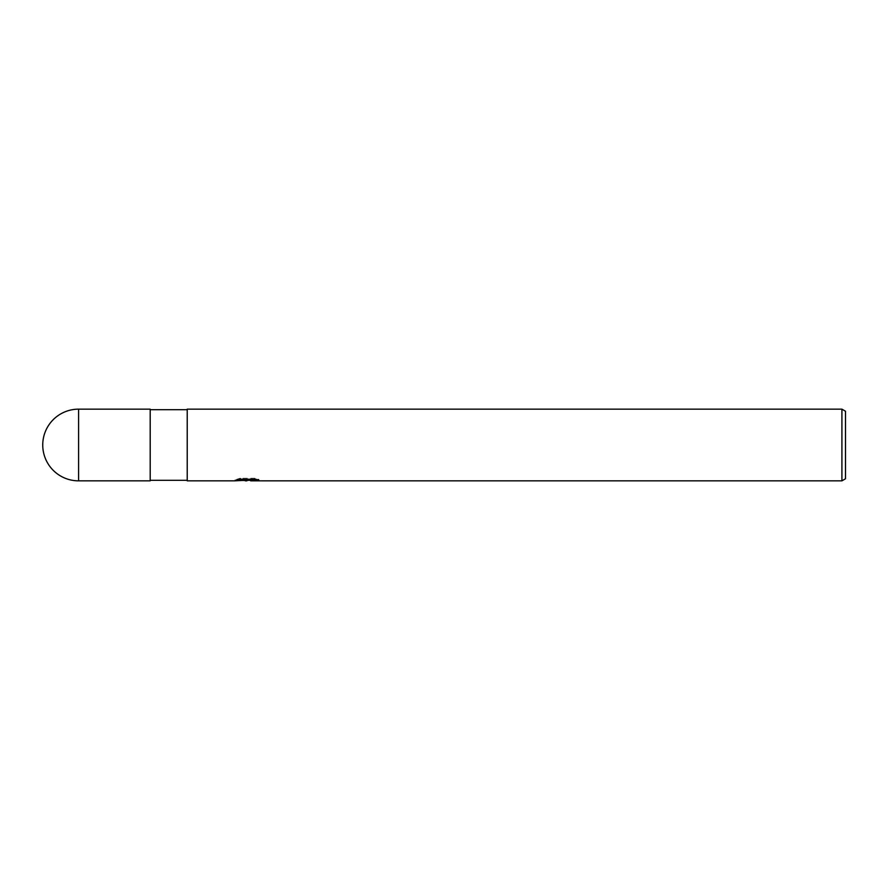 <?xml version="1.0" encoding="UTF-8"?>
<svg xmlns="http://www.w3.org/2000/svg" width="890" height="890" viewBox="0 0 890 890"><rect width="100%" height="100%" fill="white"/><g stroke="black" fill="none" stroke-linecap="round" stroke-linejoin="round"><path stroke-width="0.67" stroke-dasharray="4.45 3.34" d="M150.11 445L150.199 409.211L150.11 445M187.223 480.311L187.223 409.689L187.223 480.311M150.199 480.311L150.199 409.689L150.199 480.311M248.388 479.232L234.76 479.933L240.011 478.275L245.262 479.933L256.376 478.954L256.376 479.643L250.758 479.933M256.376 479.643L256.376 480.555L256.376 479.877L250.613 480.277M250.758 480.834L256.376 480.555M247.509 479.632L247.509 480.222M240.011 478.275L240.011 479.221L234.76 480.834L234.76 479.933L245.262 479.933M242.792 480.489L240.011 479.221M235.016 479.855L235.016 480.767M255.018 479.265L258.901 479.354L254.796 478.275L240.667 478.275L236.929 479.232L240.589 479.232M236.929 479.232L236.929 480.155M240.667 478.275L240.667 479.221M254.796 478.275L254.796 479.221M258.901 479.354L258.901 480.266M256.376 478.954L256.376 479.877M187.223 409.155L187.223 480.845M845.5 411.236L845.5 478.764M841.918 409.155L841.918 480.845M150.199 409.166L150.199 480.834M150.199 480.789L150.199 409.211L150.199 480.789M78.587 409.155L78.587 480.845M246.953 479.933L248.388 479.933M246.886 480.822L246.886 479.921"/><path stroke-width="1.33" d="M187.223 480.311L150.199 480.311M150.199 409.689L187.223 409.689M250.613 480.277L242.792 480.489M246.953 480.834L245.262 480.845M841.918 480.845L841.918 409.155L845.5 411.236L845.5 478.764L841.918 480.845L250.758 480.845L250.613 479.91L255.018 479.265M240.589 479.232L248.388 479.232L248.388 480.155L234.76 480.845L187.223 480.845L187.223 409.155L841.918 409.155M248.388 480.155L236.929 480.155L240.667 479.221L254.796 479.221L258.901 480.266L250.613 480.822M78.587 409.155A35.845 35.845 0 0 0 42.742 445A35.845 35.845 0 0 0 78.587 480.845L78.587 409.155L150.199 409.166L150.199 480.834L78.587 480.845M248.388 479.933L250.613 479.933"/></g></svg>
